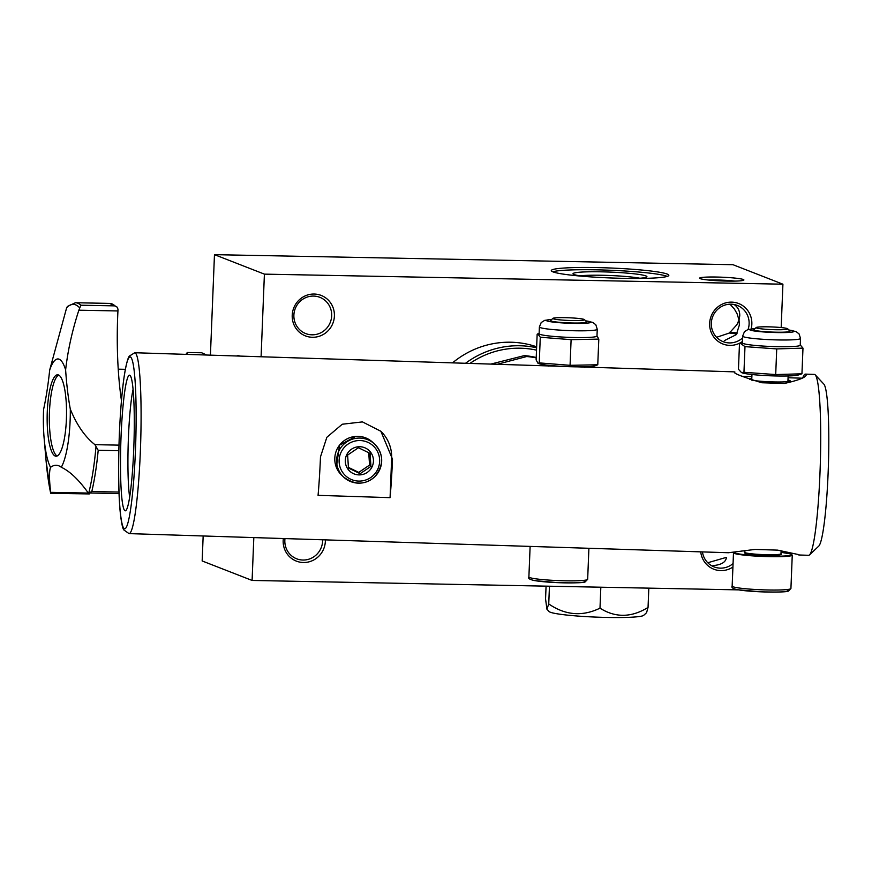 <?xml version="1.0" encoding="UTF-8"?>
<svg xmlns="http://www.w3.org/2000/svg" width="872" height="872" viewBox="0 0 872 872"><rect width="100%" height="100%" fill="white"/><g stroke="black" fill="none" stroke-linecap="round" stroke-linejoin="round"><path stroke-width="1.31" d="M57.149 455.98A40.722 9.668 91.1 0 1 49.366 415.355A40.722 9.668 91.1 0 1 58.718 375.08M66.512 415.421A40.722 9.668 91.1 0 1 56.048 456.22A40.722 9.668 91.1 0 1 47.175 415.312A40.722 9.668 91.1 0 1 57.628 374.797A40.722 9.668 91.1 0 1 66.512 415.421M89.772 492.996A126.68 30.084 -88.9 0 0 89.74 493.094A4.524 1.079 91.1 0 1 89.315 493.934L50.696 493.312L46.096 460.939A111.431 26.465 -88.9 0 0 50.696 493.301L50.663 492.342C49.17 479.611 49.126 471.283 50.532 467.359A126.68 30.084 91.1 0 1 56.157 465.267A126.68 30.084 91.1 0 1 61.302 467.261C69.695 471.185 78.458 479.437 87.592 492.026L88.922 492.985M96.018 446.333A111.431 26.465 -88.9 0 1 88.791 492.974L91.811 491.525A113.109 26.858 -88.9 0 0 98.198 450.29L94.928 444.666L118.974 445.134M79.439 307.609A111.431 26.465 -88.9 0 0 66.654 307.718L49.682 370.044A56.56 13.429 91.1 0 1 65.618 369.902C67.874 350.228 72.289 330.325 78.862 310.192L80.867 305.211A113.109 26.858 -88.9 0 0 75.439 302.737L67.504 306.432M66.654 307.718L67.482 306.41M50.532 467.359A56.56 13.429 91.1 0 1 44.145 438.42A56.56 13.429 91.1 0 1 43.6 409.35A126.68 30.084 91.1 0 0 49.682 370.044M61.302 467.261A56.56 13.429 91.1 0 0 70.305 409.121A126.68 30.084 91.1 0 1 65.618 369.902M70.305 409.121C76.758 424.969 84.966 436.818 94.928 444.666M116.957 306.977L114.995 305.876A113.109 26.858 91.1 0 0 109.567 303.402L116.957 306.977L117.938 309.026A4.524 1.079 91.1 0 1 117.938 310.955A126.68 30.084 -88.9 0 0 121.459 400.619M185.91 354.359A67.863 16.121 91.1 0 1 187.349 352.495L187.578 354.413M187.349 352.495L201.715 352.779L206.697 355.024M368.747 452.721L369.554 465.081L358.741 472.395L348.386 467.37M555.246 319.272A15.838 1.341 2.3 0 0 573.645 320.58A15.838 1.341 2.3 0 0 584.458 319.621A15.838 1.341 2.3 0 0 568.74 317.768A15.838 1.341 2.3 0 0 552.924 318.356A15.838 1.341 2.3 0 0 555.246 319.272M758.302 328.417A15.838 1.341 2.3 0 0 776.712 329.747A15.838 1.341 2.3 0 0 787.71 328.798A15.838 1.341 2.3 0 0 771.993 326.946A15.838 1.341 2.3 0 0 756.177 327.534A15.838 1.341 2.3 0 0 758.302 328.417M347.612 455.064L358.425 447.739L370.088 453.396L370.938 466.378L360.125 473.692L348.462 468.035L347.612 455.064M358.741 472.395L360.125 473.692M369.554 465.081L370.938 466.378M497.225 364.289L526.634 356.539A80.987 78.371 -68.7 0 1 536.204 357.891M552.924 318.356L550.581 320.504A18.094 1.526 2.3 0 0 553.24 321.55A18.094 1.526 2.3 0 0 574.267 323.032A18.094 1.526 2.3 0 0 586.616 321.953L584.458 319.621M756.177 327.534L753.833 329.681A18.094 1.526 2.3 0 0 756.264 330.684A18.094 1.526 2.3 0 0 777.312 332.21A18.094 1.526 2.3 0 0 789.869 331.131L787.71 328.798M360.289 474.858A14.137 14.017 133.2 0 0 373.423 459.773A14.137 14.017 133.2 0 0 358.457 446.769A14.137 14.017 133.2 0 0 345.323 461.855A14.137 14.017 133.2 0 0 360.289 474.858M526.634 356.539L524.301 355.623A80.987 78.371 -68.7 0 1 536.215 357.509M524.301 355.623L490.794 364.093M536.52 350.152A88.225 85.38 111.3 0 0 469.943 363.428M465.506 363.286A90.492 87.571 -68.7 0 1 536.607 347.775M585.515 320.765L592.873 322.444L595.838 324.776L597.255 329.278L596.982 336.036A28.961 2.453 -177.7 0 1 570.713 337.42A28.961 2.453 -177.7 0 1 539.114 333.704L539.387 326.956L541.196 322.553L544.662 320.373L551.769 319.414M788.768 329.943L796.125 331.622L799.101 333.954L800.507 338.456L800.234 345.214A28.961 2.453 -177.7 0 1 775.993 346.653A28.961 2.453 -177.7 0 1 742.377 342.881L742.639 336.123L744.448 331.72L747.925 329.54L755.032 328.591M452.524 362.872A90.492 87.571 -68.7 0 1 536.651 346.805M596.993 335.753L598.802 339.11L571.106 339.666L540.28 337.235L537.828 333.823L537.152 334.248L536.127 359.907L538.002 363.308L539.245 362.894L540.28 337.235M800.245 344.941L802.981 348.135L776.723 348.909L744.982 346.631L740.241 343.252L739.489 343.579L738.453 369.238L741.473 372.562L743.958 372.29L744.982 346.631M598.802 339.11L597.767 364.769L570.07 365.324L539.245 362.894M538.002 363.308L538.711 363.591A28.961 2.453 2.3 0 0 566.778 366.6A28.961 2.453 2.3 0 0 594.987 365.848L597.767 364.769M571.106 339.666L570.07 365.324M802.981 348.135L801.946 373.794L775.699 374.568L743.958 372.29M741.473 372.562L741.974 372.769A28.961 2.453 2.3 0 0 770.031 375.778A28.961 2.453 2.3 0 0 798.24 375.025L801.946 373.794M776.723 348.909L775.699 374.568M133.089 389.228A61.084 5.908 -88.2 0 0 128.413 437.875A61.084 5.908 -88.2 0 0 129.645 497.084M546.918 609.201L549.088 611.544A47.502 4.022 2.3 0 0 596.241 617.114A47.502 4.022 2.3 0 0 643.689 615.338L646.566 612.7L648.049 607.424C631.492 617.659 615.469 617.91 599.991 608.166C582.365 616.733 565.274 615.327 548.739 603.925L546.918 609.201L545.556 598.944L546.068 586.148M121.034 437.057A67.863 6.573 -88.2 0 0 125.873 510.556A67.863 6.573 -88.2 0 0 133.95 443.238A67.863 6.573 -88.2 0 0 130.179 375.538A67.863 6.573 -88.2 0 0 121.034 437.057M787.972 380.018A20.361 1.722 -177.7 0 1 790.119 381.042A20.361 1.722 -177.7 0 1 773.693 381.925A20.361 1.722 -177.7 0 1 751.708 380.138L751.969 374.513M749.593 379.429A20.361 1.722 -177.7 0 1 749.582 379.418A20.361 1.722 -177.7 0 1 751.806 378.568M648.822 588.142L648.049 607.424M600.83 587.216L599.991 608.166M549.458 586.213L548.739 603.925M798.905 554.657L777.639 550.134L755.13 549.415L728.447 552.739L129.001 533.61A90.492 8.764 -88.2 0 0 140.643 443.456A90.492 8.764 -88.2 0 0 134.779 352.735L734.213 371.853L734.834 372.704M806.099 375.342L806.131 374.47C806.72 377.086 799.45 380.083 784.331 383.462L761.823 382.754C741.135 376.432 732.142 372.835 734.867 371.952M802.087 378.186L788.059 377.74M751.882 376.584L741.691 376.257M798.796 554.984L808.638 555.301A90.492 8.764 -88.2 0 0 809.499 554.897A90.492 8.764 -88.2 0 0 820.269 465.136A90.492 8.764 -88.2 0 0 815.244 374.862A90.492 8.764 -88.2 0 0 814.404 374.415L805.401 374.121A90.492 8.764 -88.2 0 1 806.131 374.47L806.295 374.851M805.401 374.121A90.492 8.764 -88.2 0 0 802.774 377.827M390.078 497.65L318.062 495.351A90.492 8.764 91.8 0 0 320.482 456.884L326.847 437.297L342.238 424.239L362.469 421.895L380.879 431.28L392.498 459.173A90.492 8.764 -88.2 0 1 390.078 497.65L391.648 458.378L392.498 459.173M380.628 431.041A36.199 35.894 -46.8 0 1 391.648 458.378M809.499 554.897L818.699 546.177A81.434 7.881 -88.2 0 0 828.4 465.397A81.434 7.881 -88.2 0 0 823.877 384.149L815.244 374.862M748.089 329.496A19.457 18.824 111.3 0 0 749.113 323.915A19.457 18.824 111.3 0 0 737.287 305.418A19.457 18.824 111.3 0 0 712.686 316.7A19.457 18.824 111.3 0 0 723.15 341.671A19.457 18.824 111.3 0 0 729.439 342.914A19.457 18.824 111.3 0 0 742.573 337.933M736.655 334.118A18.094 1.526 2.3 0 0 729.33 333.039L736.851 324.755L739.02 319.98L739.75 315.773C739.848 310.901 737.974 307.151 734.126 304.502M730.006 304.186L734.431 309.113L737.08 313.746L739.02 319.98L739.38 325.005L736.306 334.63L724.349 340.636M751.141 328.897A21.713 21.015 111.3 0 0 734.715 302.431A21.713 21.015 111.3 0 0 709.775 321.757A21.713 21.015 111.3 0 0 729.886 345.377A21.713 21.015 111.3 0 0 742.432 341.497M734.954 281.1A19.457 1.646 2.3 0 0 708.435 280.032M729.929 332.145A19.457 1.646 -177.7 0 1 737.232 333.137M716.599 337.29L729.33 333.039M312.438 337.279A21.713 21.015 111.3 0 0 332.003 305.2A21.713 21.015 111.3 0 0 295.477 304.492A21.713 21.015 111.3 0 0 312.438 337.279M312.002 334.815A19.457 18.824 111.3 0 0 331.262 319.108A19.457 18.824 111.3 0 0 319.85 297.319A19.457 18.824 111.3 0 0 313.549 296.077A19.457 18.824 111.3 0 0 294.289 311.795A19.457 18.824 111.3 0 0 305.701 333.573A19.457 18.824 111.3 0 0 312.002 334.815M700.728 551.856A21.713 21.015 111.3 0 0 720.839 570.604A21.713 21.015 111.3 0 0 732.916 567.051M702.451 551.911A19.457 18.824 111.3 0 0 714.103 566.898A19.457 18.824 111.3 0 0 720.392 568.141A19.457 18.824 111.3 0 0 733.058 563.574M283.335 538.536A21.713 21.015 111.3 0 0 303.391 562.505A21.713 21.015 111.3 0 0 325.365 539.877M284.981 538.591A19.457 18.824 111.3 0 0 296.654 558.799A19.457 18.824 111.3 0 0 302.955 560.042A19.457 18.824 111.3 0 0 322.629 539.79M583.499 276.348A36.984 3.128 -177.7 0 1 573.144 274.004A36.984 3.128 -177.7 0 1 601.288 271.824A36.984 3.128 -177.7 0 1 646.784 276.958A36.984 3.128 -177.7 0 1 636.266 278.462M667.265 276.391A58.816 4.97 2.3 0 0 667.102 276.326A58.816 4.97 2.3 0 0 609.822 270.233A58.816 4.97 2.3 0 0 552.783 271.792M707.77 562.745L726.42 557.35C725.918 562.124 721.427 564.871 712.969 565.601M667.189 274.07A58.816 4.97 2.3 0 0 603.206 267.748A58.816 4.97 2.3 0 0 551.289 270.603A58.816 4.97 2.3 0 0 623.872 278.353A58.816 4.97 2.3 0 0 668.835 275.323A58.816 4.97 2.3 0 0 667.189 274.07M700.227 278.648A22.171 1.875 -177.7 0 1 699.671 278.342A22.171 1.875 -177.7 0 1 721.831 277.198A22.171 1.875 -177.7 0 1 743.816 280.108A22.171 1.875 -177.7 0 1 723.4 281.002A22.171 1.875 -177.7 0 1 700.227 278.648M239.865 356.081A63.34 15.042 -88.9 0 0 238.23 355.667A63.34 15.042 -88.9 0 0 236.661 355.983M781.17 327.556L782.914 284.196L732.981 264.707L214.468 254.657L210.425 355.144M261.088 356.757L264.401 274.135L782.914 284.196M738.486 589.875L252.095 580.447L253.817 537.599M639.852 278.244A33.823 2.856 2.3 0 0 609.964 275.508A33.823 2.856 2.3 0 0 579.945 275.846M203.165 535.986L202.162 560.958L252.095 580.447M264.401 274.135L214.468 254.657M118.974 492.059L91.811 491.525M118.832 450.693L98.198 450.29M114.995 305.876L80.867 305.211M78.862 310.192L117.938 310.955M50.663 492.342L89.74 493.094M585.57 320.831A22.171 1.875 -177.7 0 1 589.08 322.891A22.171 1.875 -177.7 0 1 570.637 323.305A22.171 1.875 -177.7 0 1 548.935 321.441A22.171 1.875 -177.7 0 1 551.714 319.468M788.833 330.008A22.171 1.875 -177.7 0 1 792.615 332.014A22.171 1.875 -177.7 0 1 775.437 332.526A22.171 1.875 -177.7 0 1 752.569 330.684A22.171 1.875 -177.7 0 1 754.967 328.646M358.054 440.589A20.361 20.187 -46.8 0 1 377.554 469.637A20.361 20.187 -46.8 0 1 342.522 472.221A20.361 20.187 -46.8 0 1 358.054 440.589M535.157 580.665A27.141 2.3 2.3 0 0 570.811 582.91A27.141 2.3 2.3 0 0 583.052 580.447M597.255 329.278A28.961 2.453 -177.7 0 1 570.986 330.662A28.961 2.453 -177.7 0 1 539.387 326.956M800.507 338.456A28.961 2.453 -177.7 0 1 776.265 339.895A28.961 2.453 -177.7 0 1 742.639 336.123M357.694 438.136A22.618 22.432 -46.8 0 1 375.516 475.97A22.618 22.432 -46.8 0 1 337.976 453.135A22.618 22.432 -46.8 0 1 357.694 438.136M738.061 589.777A27.141 2.3 2.3 0 0 773.758 592.088A27.141 2.3 2.3 0 0 786.315 589.625M533.337 578.441A29.408 2.485 2.3 0 0 566.309 580.828A29.408 2.485 2.3 0 0 587.663 579.302L585.167 581.918C583.662 582.823 574.55 583.074 557.84 582.659L534.863 580.643C529.74 579.608 527.756 578.376 528.89 576.937A29.408 2.485 2.3 0 0 533.337 578.441M372.78 442.377L374.644 444.12C383.963 454.356 383.963 465.277 374.655 476.875C365.215 485.094 354.893 485.17 343.677 477.104L341.813 475.349A22.618 22.432 -46.8 0 1 355.831 436.392A22.618 22.432 -46.8 0 1 372.78 442.377C367.984 438.017 362.327 436.022 355.82 436.392L339.513 445.178L336.385 467.392M736.208 587.543A29.408 2.485 2.3 0 0 769.202 590.006A29.408 2.485 2.3 0 0 790.926 588.469L788.419 591.085C786.915 592.001 777.802 592.252 761.103 591.837L737.745 589.755C733.036 588.785 731.172 587.575 732.153 586.115A29.408 2.485 2.3 0 0 736.208 587.543M732.153 586.115L733.494 552.783A29.408 2.485 2.3 0 0 737.548 554.211A29.408 2.485 2.3 0 0 770.543 556.663A29.408 2.485 2.3 0 0 792.256 555.137L790.991 554.014L781.05 552.325A28.961 2.453 2.3 0 1 781.792 556.118A28.961 2.453 2.3 0 1 737.952 553.753A28.961 2.453 2.3 0 1 734.017 552.205M741.789 550.984L744.884 550.875A28.961 2.453 2.3 0 0 741.756 550.995M744.797 552.445A18.552 1.57 2.3 0 0 746.912 553.666A18.552 1.57 2.3 0 0 769.627 555.235A18.552 1.57 2.3 0 0 781.007 553.905M744.884 552.456L744.83 552.336A18.094 1.526 2.3 0 0 747.326 553.219A18.094 1.526 2.3 0 0 767.633 554.723A18.094 1.526 2.3 0 0 780.996 553.785L780.931 553.905M119.333 435.466A85.968 8.317 -88.2 0 0 128.435 520.933A85.968 8.317 -88.2 0 0 134.386 372.693A85.968 8.317 -88.2 0 0 119.333 435.466M109.567 303.402L75.439 302.737M44.145 438.42L46.096 460.939M88.977 492.985L119.028 493.563M118.232 369.183L125.361 369.314M587.663 579.302L588.905 548.281M528.89 576.937L530.122 546.406M539.125 333.42L537.828 333.823M742.388 342.598L740.241 343.252M337.933 470.531L341.813 475.349M790.926 588.469L792.256 555.137M548.717 365.335L548.684 366.098M584.883 366.785L584.85 367.537M788.135 375.963L787.907 381.598M780.996 553.785L781.116 550.701M744.83 552.336L744.895 550.526M129.001 533.61L123.759 529.871C123.552 529.38 121.72 527.898 119.955 509.39C118.407 489.639 118.2 464.983 119.311 435.422C120.303 411.66 121.927 391.964 124.195 376.323C127.138 357.978 129.067 356.604 129.296 356.125L134.779 352.735"/></g></svg>
